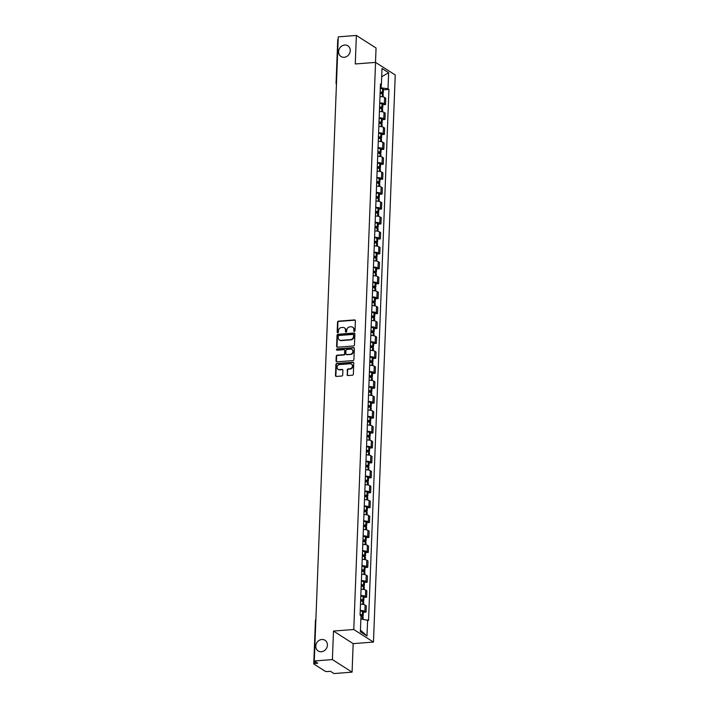 <?xml version="1.0" encoding="UTF-8"?>
<svg xmlns="http://www.w3.org/2000/svg" width="709" height="709" viewBox="0 0 709 709"><rect width="100%" height="100%" fill="white"/><g stroke="black" fill="none" stroke-linecap="round" stroke-linejoin="round"><path stroke-width="1.06" d="M354.358 331.475A0.682 0.603 -57.4 0 0 355.014 330.775L355.395 320.787A0.975 0.86 -57.4 0 0 354.535 319.919L338.468 321.159A0.975 0.86 -57.4 0 0 337.537 322.17L337.156 332.149A0.682 0.603 -57.4 0 0 337.75 332.76A0.682 0.603 -57.4 0 0 338.406 332.051L338.45 330.757A3.12 2.747 -57.4 0 1 341.428 327.531L342.766 327.434A3.12 2.747 -57.4 0 1 345.505 330.217L345.46 331.511A0.682 0.603 -57.4 0 0 346.054 332.122A0.682 0.603 -57.4 0 0 346.71 331.413L346.754 330.119A3.12 2.747 -57.4 0 1 349.732 326.893L351.07 326.787A3.12 2.747 -57.4 0 1 353.809 329.579L353.764 330.864A0.682 0.603 -57.4 0 0 354.358 331.475M321.824 639.5A6.346 5.601 -57.4 0 0 316.081 644.277A6.346 5.601 -57.4 0 0 318.173 650.968A6.346 5.601 -57.4 0 0 321.354 651.748A6.346 5.601 -57.4 0 0 327.097 646.962A6.346 5.601 -57.4 0 0 325.006 640.271A6.346 5.601 -57.4 0 0 321.824 639.5M344.663 45.039A6.346 5.601 -57.4 0 0 338.92 49.816A6.346 5.601 -57.4 0 0 341.011 56.507A6.346 5.601 -57.4 0 0 344.193 57.287A6.346 5.601 -57.4 0 0 349.927 52.501A6.346 5.601 -57.4 0 0 347.844 45.81A6.346 5.601 -57.4 0 0 344.663 45.039M347.047 374.68A0.975 0.86 -57.4 0 0 347.906 375.548L352.417 375.203A0.975 0.86 -57.4 0 0 353.348 374.192L353.773 363.105A0.975 0.86 -57.4 0 0 352.914 362.237L336.837 363.478A0.975 0.86 -57.4 0 0 335.915 364.488L335.49 375.566A0.975 0.86 -57.4 0 0 336.341 376.444L341.791 376.018A0.975 0.86 -57.4 0 0 342.722 375.008L342.899 370.266A0.975 0.86 -57.4 0 0 342.048 369.398L339.345 369.602A2.606 2.295 -57.4 0 1 339.54 364.577L350.113 363.761A2.606 2.295 -57.4 0 1 349.927 368.786L348.163 368.928A0.975 0.86 -57.4 0 0 347.233 369.93L347.445 374.928A0.975 0.86 -57.4 0 0 347.632 375.522M353.773 629.495L333.487 631.054L332.388 659.574L314.291 660.974L338.264 36.85L356.37 35.45L355.271 63.97L375.557 62.401L353.773 629.495L373.457 642.07L395.241 74.977L375.557 62.401M353.534 345.983A0.975 0.86 -57.4 0 0 354.465 344.982L354.89 333.895A0.975 0.86 -57.4 0 0 354.039 333.026L337.963 334.267A0.975 0.86 -57.4 0 0 337.032 335.268L336.607 346.355A0.975 0.86 -57.4 0 0 337.466 347.224L353.534 345.983M354.332 348.5L353.906 359.587A0.975 0.86 -57.4 0 1 352.976 360.597L336.908 361.829A0.975 0.86 -57.4 0 1 336.048 360.961L336.226 356.219A0.975 0.86 -57.4 0 1 337.156 355.209L343.679 354.704A0.975 0.86 -57.4 0 0 344.609 353.702L344.725 350.556A0.975 0.86 -57.4 0 0 343.874 349.679L337.085 350.211A0.682 0.603 -57.4 0 1 337.129 348.89L353.472 347.632A0.975 0.86 -57.4 0 1 354.332 348.5M332.388 659.574L352.081 672.15L333.974 673.55L330.491 671.326L327.664 671.538A1.985 0.514 -177.8 0 1 325.059 671.175L313.919 664.058A1.985 0.514 -177.8 0 1 313.759 663.846L315.425 620.49A1.985 0.514 2.2 0 1 315.851 620.189M375.504 62.41L376.054 48.026L356.37 35.45M352.081 672.15L353.171 643.639L373.457 642.07M314.291 660.974L317.774 663.199L314.947 663.42A1.985 0.514 -177.8 0 0 313.759 663.846M336.234 83.281A1.985 0.514 2.2 0 1 336.066 83.068L337.732 39.722A1.985 0.514 2.2 0 1 338.166 39.412M379.749 102.885A4.564 1.188 2.2 0 1 384.349 103.762L384.588 97.452A4.564 1.188 -177.8 0 0 379.997 96.575M384.588 97.452L385.793 98.214L385.545 104.533L382.833 104.737M384.349 103.762L385.545 104.533M382.257 119.67L384.978 119.458L385.217 113.148L384.021 112.376A4.564 1.188 -177.8 0 0 379.421 111.499M379.173 117.818A4.564 1.188 2.2 0 1 383.773 118.695L384.978 119.458M381.69 134.595L384.402 134.391L384.641 128.072L383.445 127.301A4.564 1.188 -177.8 0 0 378.845 126.432M378.606 132.743A4.564 1.188 2.2 0 1 383.197 133.62L384.402 134.391M381.114 149.528L383.826 149.315L384.074 143.005L382.869 142.234A4.564 1.188 -177.8 0 0 378.269 141.357M378.03 147.676A4.564 1.188 2.2 0 1 382.63 148.553L383.826 149.315M380.538 164.453L383.259 164.249L383.498 157.93L382.293 157.159A4.564 1.188 -177.8 0 0 377.702 156.281M377.454 162.6A4.564 1.188 2.2 0 1 382.054 163.478L383.259 164.249M379.962 179.386L382.683 179.173L382.922 172.854L381.726 172.092A4.564 1.188 -177.8 0 0 377.126 171.215M376.887 177.534A4.564 1.188 2.2 0 1 381.477 178.411L382.683 179.173M379.395 194.31L382.107 194.106L382.346 187.788L381.15 187.016A4.564 1.188 -177.8 0 0 376.55 186.139M376.311 192.458A4.564 1.188 2.2 0 1 380.91 193.335L382.107 194.106M378.819 209.244L381.531 209.031L381.779 202.712L380.573 201.95A4.564 1.188 -177.8 0 0 375.983 201.072M375.735 207.382A4.564 1.188 2.2 0 1 380.334 208.26L381.531 209.031M378.243 224.168L380.963 223.955L381.203 217.645L380.006 216.874A4.564 1.188 -177.8 0 0 375.407 215.997M375.158 222.316A4.564 1.188 2.2 0 1 379.758 223.193L380.963 223.955M377.675 239.101L380.387 238.889L380.627 232.57L379.43 231.808A4.564 1.188 -177.8 0 0 374.831 230.93M374.591 237.24A4.564 1.188 2.2 0 1 379.182 238.118L380.387 238.889M377.099 254.026L379.811 253.813L380.059 247.503L378.854 246.732A4.564 1.188 -177.8 0 0 374.255 245.855M374.015 252.174A4.564 1.188 2.2 0 1 378.615 253.051L379.811 253.813M376.523 268.95L379.244 268.746L379.483 262.427L378.278 261.665A4.564 1.188 -177.8 0 0 373.687 260.788M373.439 267.098A4.564 1.188 2.2 0 1 378.039 267.975L379.244 268.746M375.956 283.884L378.668 283.671L378.907 277.361L377.711 276.59A4.564 1.188 -177.8 0 0 373.111 275.712M372.872 282.031A4.564 1.188 2.2 0 1 377.463 282.909L378.668 283.671M375.38 298.808L378.092 298.604L378.34 292.285L377.135 291.523A4.564 1.188 -177.8 0 0 372.535 290.646M372.296 296.956A4.564 1.188 2.2 0 1 376.896 297.833L378.092 298.604M374.804 313.741L377.516 313.529L377.764 307.219L376.559 306.448A4.564 1.188 -177.8 0 0 371.968 305.57M371.72 311.889A4.564 1.188 2.2 0 1 376.319 312.766L377.516 313.529M374.228 328.666L376.949 328.462L377.188 322.143L375.992 321.372A4.564 1.188 -177.8 0 0 371.392 320.495M371.153 326.814A4.564 1.188 2.2 0 1 375.743 327.691L376.949 328.462M373.661 343.599L376.373 343.386L376.612 337.067L375.416 336.305A4.564 1.188 -177.8 0 0 370.816 335.428M370.577 341.747A4.564 1.188 2.2 0 1 375.176 342.624L376.373 343.386M373.085 358.524L375.797 358.32L376.045 352.001L374.839 351.23A4.564 1.188 -177.8 0 0 370.24 350.352M370.001 356.671A4.564 1.188 2.2 0 1 374.6 357.549L375.797 358.32M372.509 373.457L375.229 373.244L375.469 366.925L374.263 366.163A4.564 1.188 -177.8 0 0 369.673 365.286M369.424 371.596A4.564 1.188 2.2 0 1 374.024 372.473L375.229 373.244M371.941 388.381L374.653 388.169L374.893 381.859L373.696 381.087A4.564 1.188 -177.8 0 0 369.097 380.21M368.857 386.529A4.564 1.188 2.2 0 1 373.448 387.406L374.653 388.169M371.365 403.315L374.077 403.102L374.325 396.783L373.12 396.021A4.564 1.188 -177.8 0 0 368.52 395.143M368.281 401.454A4.564 1.188 2.2 0 1 372.881 402.331L374.077 403.102M370.789 418.239L373.501 418.026L373.749 411.716L372.544 410.945A4.564 1.188 -177.8 0 0 367.953 410.068M367.705 416.387A4.564 1.188 2.2 0 1 372.305 417.264L373.501 418.026M370.213 433.164L372.934 432.96L373.173 426.641L371.977 425.879A4.564 1.188 -177.8 0 0 367.377 425.001M367.138 431.311A4.564 1.188 2.2 0 1 371.729 432.189L372.934 432.96M369.646 448.097L372.358 447.884L372.597 441.574L371.401 440.803A4.564 1.188 -177.8 0 0 366.801 439.926M366.562 446.245A4.564 1.188 2.2 0 1 371.161 447.122L372.358 447.884M369.07 463.021L371.782 462.817L372.03 456.499L370.825 455.736A4.564 1.188 -177.8 0 0 366.234 454.859M365.986 461.169A4.564 1.188 2.2 0 1 370.585 462.046L371.782 462.817M368.494 477.955L371.215 477.742L371.454 471.432L370.258 470.661A4.564 1.188 -177.8 0 0 365.658 469.783M365.41 476.102A4.564 1.188 2.2 0 1 370.009 476.98L371.215 477.742M367.927 492.879L370.639 492.675L370.878 486.356L369.681 485.585A4.564 1.188 -177.8 0 0 365.082 484.708M364.843 491.027A4.564 1.188 2.2 0 1 369.433 491.904L370.639 492.675M367.351 507.812L370.063 507.6L370.311 501.281L369.105 500.519A4.564 1.188 -177.8 0 0 364.506 499.641M364.266 505.96A4.564 1.188 2.2 0 1 368.866 506.838L370.063 507.6M366.775 522.737L369.486 522.533L369.735 516.214L368.529 515.443A4.564 1.188 -177.8 0 0 363.939 514.566M363.69 520.885A4.564 1.188 2.2 0 1 368.29 521.762L369.486 522.533M366.198 537.67L368.919 537.457L369.159 531.138L367.962 530.376A4.564 1.188 -177.8 0 0 363.363 529.499M363.123 535.809A4.564 1.188 2.2 0 1 367.714 536.686L368.919 537.457M365.631 552.595L368.343 552.382L368.583 546.072L367.386 545.301A4.564 1.188 -177.8 0 0 362.786 544.423M362.547 550.742A4.564 1.188 2.2 0 1 367.147 551.62L368.343 552.382M365.055 567.528L367.767 567.315L368.015 560.996L366.81 560.234A4.564 1.188 -177.8 0 0 362.219 559.357M361.971 565.667A4.564 1.188 2.2 0 1 366.571 566.544L367.767 567.315M364.479 582.452L367.2 582.24L367.439 575.93L366.243 575.159A4.564 1.188 -177.8 0 0 361.643 574.281M361.395 580.6A4.564 1.188 2.2 0 1 365.995 581.477L367.2 582.24M363.912 597.377L366.624 597.173L366.863 590.854L365.667 590.092A4.564 1.188 -177.8 0 0 361.067 589.214M360.828 595.525A4.564 1.188 2.2 0 1 365.419 596.402L366.624 597.173M363.336 612.31L366.048 612.097L366.296 605.787L365.091 605.016A4.564 1.188 -177.8 0 0 360.491 604.139M360.252 610.458A4.564 1.188 2.2 0 1 364.851 611.335L366.048 612.097M380.325 87.889L381.105 87.836L381.229 84.672M380.432 85.177L381.407 84.566L382.018 68.489L388.638 72.717L388.018 88.793L381.105 87.836M360.872 618.966L368.538 620.499L388.94 89.387L388.018 88.793M367.617 619.905L366.996 635.982L360.385 631.754L360.996 615.678L360.075 615.084L380.476 83.981L381.407 84.566M333.487 631.054L353.171 643.639M383.409 89.813L388.94 89.387M388.638 72.717L381.708 76.732M360.447 630.097L366.996 635.982M354.243 331.475A0.682 0.603 -57.4 0 1 354.154 331.121L354.208 329.827A3.12 2.747 -57.4 0 0 352.825 327.31M344.521 327.948A3.12 2.747 -57.4 0 1 345.903 330.465L345.85 331.759A0.682 0.603 -57.4 0 0 345.939 332.113M355.209 320.193A0.975 0.86 -57.4 0 0 354.934 320.176L338.858 321.416A0.975 0.86 -57.4 0 0 337.927 322.418L337.546 332.397A0.682 0.603 -57.4 0 0 337.635 332.76M354.704 333.301A0.975 0.86 -57.4 0 0 354.429 333.274L338.353 334.515A0.975 0.86 -57.4 0 0 337.431 335.525L337.005 346.612A0.975 0.86 -57.4 0 0 337.192 347.206M353.605 335.02A0.682 0.603 -57.4 0 0 353.002 334.418L338.893 335.508A0.682 0.603 -57.4 0 0 338.246 336.208L338.193 337.573A3.12 2.747 -57.4 0 0 340.932 340.355L350.574 339.611A3.12 2.747 -57.4 0 0 353.552 336.385L353.605 335.02L353.995 335.277A0.682 0.603 -57.4 0 0 353.516 334.666M339.576 340.09A3.12 2.747 -57.4 0 0 341.33 340.612L340.932 340.355M353.995 335.277L353.942 336.642A3.12 2.747 -57.4 0 1 350.973 339.868L341.33 340.612M344.539 349.962A0.975 0.86 -57.4 0 1 345.123 350.804L344.999 353.951A0.975 0.86 -57.4 0 1 344.069 354.961L337.555 355.466A0.975 0.86 -57.4 0 0 336.624 356.467L336.438 361.218A0.975 0.86 -57.4 0 0 336.633 361.812M354.137 347.906A0.975 0.86 -57.4 0 0 353.871 347.88L337.528 349.147A0.682 0.603 -57.4 0 0 336.97 350.202M350.441 354.19A2.606 2.295 -57.4 0 0 350.636 349.165L346.905 349.448A0.975 0.86 -57.4 0 0 345.974 350.459L345.859 353.605A0.975 0.86 -57.4 0 0 346.71 354.473L350.831 354.438A2.606 2.295 -57.4 0 0 352.125 349.617M346.444 354.447A0.975 0.86 -57.4 0 0 347.109 354.722L346.71 354.473M350.831 354.438L347.109 354.722M351.611 364.222A2.606 2.295 -57.4 0 1 350.317 369.043L348.553 369.176A0.975 0.86 -57.4 0 0 347.623 370.187L347.445 374.928M338.237 369.398A2.606 2.295 -57.4 0 0 339.735 369.859L339.345 369.602M342.713 369.673A0.975 0.86 -57.4 0 0 342.438 369.646L339.735 369.859M353.578 362.512A0.975 0.86 -57.4 0 0 353.304 362.485L337.236 363.726A0.975 0.86 -57.4 0 0 336.305 364.736L335.88 375.823A0.975 0.86 -57.4 0 0 336.075 376.417M380.157 92.285A6.248 1.631 2.2 0 1 381.548 92.613L380.121 93.234M380.113 93.446A7.542 1.967 2.2 0 1 382.399 93.934L382.497 93.969A2.508 0.656 2.2 0 1 383.232 94.457L383.135 96.911M380.733 93.553L381.779 93.464A2.508 0.656 -177.8 0 0 383.285 92.932A2.508 0.656 -177.8 0 0 382.559 92.436L382.461 92.409A7.542 1.967 -177.8 0 0 380.175 91.913M380.308 88.421A7.542 1.967 2.2 0 1 382.594 88.909L382.692 88.944A2.508 0.656 2.2 0 1 383.418 89.44L383.285 92.932M379.581 107.219A6.248 1.631 2.2 0 1 380.972 107.538L379.545 108.158M379.537 108.371A7.542 1.967 2.2 0 1 381.823 108.867L381.929 108.894A2.508 0.656 2.2 0 1 382.656 109.39L382.559 111.845M380.166 108.477L381.203 108.397A2.508 0.656 -177.8 0 0 382.718 107.857A2.508 0.656 -177.8 0 0 381.983 107.36L381.885 107.334A7.542 1.967 -177.8 0 0 379.599 106.846M379.732 103.346A7.542 1.967 2.2 0 1 382.018 103.842L382.116 103.868A2.508 0.656 2.2 0 1 382.851 104.365L382.718 107.857M379.014 122.143A6.248 1.631 2.2 0 1 380.396 122.471L378.978 123.082M378.969 123.304A7.542 1.967 2.2 0 1 381.256 123.791L381.353 123.827A2.508 0.656 2.2 0 1 382.08 124.314L381.991 126.769M379.59 123.401L380.636 123.322A2.508 0.656 -177.8 0 0 382.142 122.79A2.508 0.656 -177.8 0 0 381.407 122.294L381.309 122.267A7.542 1.967 -177.8 0 0 379.023 121.771M379.155 118.279A7.542 1.967 2.2 0 1 381.442 118.766L381.548 118.802A2.508 0.656 2.2 0 1 382.275 119.289L382.142 122.79M378.438 137.076A6.248 1.631 2.2 0 1 379.82 137.395L378.402 138.016M378.393 138.228A7.542 1.967 2.2 0 1 380.68 138.725L380.777 138.751A2.508 0.656 2.2 0 1 381.504 139.248L381.415 141.703M379.014 138.335L380.059 138.255A2.508 0.656 -177.8 0 0 381.566 137.714A2.508 0.656 -177.8 0 0 380.839 137.218L380.733 137.192A7.542 1.967 -177.8 0 0 378.455 136.695M378.588 133.203A7.542 1.967 2.2 0 1 380.875 133.7L380.972 133.726A2.508 0.656 2.2 0 1 381.699 134.223L381.566 137.714M377.862 152.001A6.248 1.631 2.2 0 1 379.253 152.329L377.826 152.94M377.817 153.162A7.542 1.967 2.2 0 1 380.104 153.649L380.201 153.685A2.508 0.656 2.2 0 1 380.937 154.172L380.839 156.627M378.446 153.259L379.483 153.179A2.508 0.656 -177.8 0 0 380.99 152.648A2.508 0.656 -177.8 0 0 380.263 152.151L380.166 152.116A7.542 1.967 -177.8 0 0 377.879 151.629M378.012 148.137A7.542 1.967 2.2 0 1 380.299 148.624L380.396 148.66A2.508 0.656 2.2 0 1 381.132 149.147L380.99 152.648M377.294 166.925A6.248 1.631 2.2 0 1 378.677 167.253L377.25 167.873M377.25 168.086A7.542 1.967 2.2 0 1 379.528 168.582L379.634 168.609A2.508 0.656 2.2 0 1 380.361 169.105L380.263 171.56M377.87 168.193L378.907 168.113A2.508 0.656 -177.8 0 0 380.423 167.572A2.508 0.656 -177.8 0 0 379.687 167.076L379.59 167.049A7.542 1.967 -177.8 0 0 377.303 166.553M377.436 163.061A7.542 1.967 2.2 0 1 379.723 163.557L379.829 163.584A2.508 0.656 2.2 0 1 380.556 164.08L380.423 167.572M376.718 181.858A6.248 1.631 2.2 0 1 378.101 182.178L376.683 182.798M376.674 183.019A7.542 1.967 2.2 0 1 378.961 183.507L379.058 183.534A2.508 0.656 2.2 0 1 379.785 184.03L379.696 186.485M377.294 183.117L378.34 183.037A2.508 0.656 -177.8 0 0 379.847 182.497A2.508 0.656 -177.8 0 0 379.12 182.009L379.014 181.974A7.542 1.967 -177.8 0 0 376.727 181.486M376.869 177.994A7.542 1.967 2.2 0 1 379.147 178.482L379.253 178.517A2.508 0.656 2.2 0 1 379.98 179.005L379.847 182.497M376.142 196.783A6.248 1.631 2.2 0 1 377.534 197.111L376.107 197.731M376.098 197.944A7.542 1.967 2.2 0 1 378.384 198.44L378.482 198.467A2.508 0.656 2.2 0 1 379.218 198.963L379.12 201.418M376.727 198.05L377.764 197.971A2.508 0.656 -177.8 0 0 379.271 197.43A2.508 0.656 -177.8 0 0 378.544 196.934L378.446 196.907A7.542 1.967 -177.8 0 0 376.16 196.411M376.293 192.919A7.542 1.967 2.2 0 1 378.579 193.415L378.677 193.442A2.508 0.656 2.2 0 1 379.404 193.938L379.271 197.43M375.566 211.716A6.248 1.631 2.2 0 1 376.958 212.035L375.531 212.656M375.522 212.877A7.542 1.967 2.2 0 1 377.808 213.365L377.915 213.391A2.508 0.656 2.2 0 1 378.641 213.888L378.544 216.342M376.151 212.975L377.188 212.895A2.508 0.656 -177.8 0 0 378.703 212.354A2.508 0.656 -177.8 0 0 377.968 211.867L377.87 211.831A7.542 1.967 -177.8 0 0 375.584 211.344M375.717 207.852A7.542 1.967 2.2 0 1 378.003 208.34L378.101 208.375A2.508 0.656 2.2 0 1 378.836 208.863L378.703 212.354M374.999 226.641A6.248 1.631 2.2 0 1 376.382 226.969L374.964 227.589M374.955 227.802A7.542 1.967 2.2 0 1 377.241 228.289L377.339 228.325A2.508 0.656 2.2 0 1 378.065 228.821L377.977 231.276M375.575 227.908L376.621 227.828A2.508 0.656 -177.8 0 0 378.127 227.288A2.508 0.656 -177.8 0 0 377.401 226.791L377.294 226.765A7.542 1.967 -177.8 0 0 375.008 226.268M375.141 222.777A7.542 1.967 2.2 0 1 377.427 223.273L377.534 223.3A2.508 0.656 2.2 0 1 378.26 223.796L378.127 227.288M374.423 241.574A6.248 1.631 2.2 0 1 375.805 241.893L374.387 242.513M374.379 242.726A7.542 1.967 2.2 0 1 376.665 243.222L376.763 243.249A2.508 0.656 2.2 0 1 377.489 243.745L377.401 246.2M374.999 242.832L376.045 242.753A2.508 0.656 -177.8 0 0 377.551 242.212A2.508 0.656 -177.8 0 0 376.825 241.725L376.718 241.689A7.542 1.967 -177.8 0 0 374.441 241.202M374.574 237.71A7.542 1.967 2.2 0 1 376.86 238.197L376.958 238.224A2.508 0.656 2.2 0 1 377.684 238.72L377.551 242.212M373.847 256.498A6.248 1.631 2.2 0 1 375.238 256.826L373.811 257.447M373.803 257.659A7.542 1.967 2.2 0 1 376.089 258.147L376.187 258.182A2.508 0.656 2.2 0 1 376.922 258.67L376.825 261.125M374.432 257.766L375.469 257.686A2.508 0.656 -177.8 0 0 376.975 257.145A2.508 0.656 -177.8 0 0 376.249 256.649L376.151 256.623A7.542 1.967 -177.8 0 0 373.865 256.126M373.998 252.634A7.542 1.967 2.2 0 1 376.284 253.122L376.382 253.157A2.508 0.656 2.2 0 1 377.117 253.654L376.975 257.145M373.28 271.432A6.248 1.631 2.2 0 1 374.662 271.751L373.244 272.371M373.235 272.584A7.542 1.967 2.2 0 1 375.513 273.08L375.619 273.107A2.508 0.656 2.2 0 1 376.346 273.603L376.249 276.058M373.856 272.69L374.893 272.611A2.508 0.656 -177.8 0 0 376.408 272.07A2.508 0.656 -177.8 0 0 375.673 271.574L375.575 271.547A7.542 1.967 -177.8 0 0 373.288 271.06M373.421 267.559A7.542 1.967 2.2 0 1 375.708 268.055L375.814 268.082A2.508 0.656 2.2 0 1 376.541 268.578L376.408 272.07M372.704 286.356A6.248 1.631 2.2 0 1 374.086 286.684L372.668 287.305M372.659 287.517A7.542 1.967 2.2 0 1 374.946 288.005L375.043 288.04A2.508 0.656 2.2 0 1 375.77 288.528L375.681 290.982M373.28 287.615L374.325 287.535A2.508 0.656 -177.8 0 0 375.832 287.003A2.508 0.656 -177.8 0 0 375.105 286.507L374.999 286.48A7.542 1.967 -177.8 0 0 372.721 285.984M372.854 282.492A7.542 1.967 2.2 0 1 375.132 282.98L375.238 283.015A2.508 0.656 2.2 0 1 375.965 283.503L375.832 287.003M372.128 301.29A6.248 1.631 2.2 0 1 373.519 301.609L372.092 302.229M372.083 302.442A7.542 1.967 2.2 0 1 374.37 302.938L374.467 302.965A2.508 0.656 2.2 0 1 375.203 303.461L375.105 305.916M372.712 302.548L373.749 302.468A2.508 0.656 -177.8 0 0 375.256 301.928A2.508 0.656 -177.8 0 0 374.529 301.431L374.432 301.405A7.542 1.967 -177.8 0 0 372.145 300.908M372.278 297.417A7.542 1.967 2.2 0 1 374.565 297.913L374.662 297.94A2.508 0.656 2.2 0 1 375.389 298.436L375.256 301.928M371.551 316.214A6.248 1.631 2.2 0 1 372.943 316.542L371.516 317.153M371.507 317.375A7.542 1.967 2.2 0 1 373.794 317.862L373.9 317.898A2.508 0.656 2.2 0 1 374.627 318.385L374.529 320.84M372.136 317.472L373.173 317.393A2.508 0.656 -177.8 0 0 374.689 316.861A2.508 0.656 -177.8 0 0 373.953 316.365L373.856 316.329A7.542 1.967 -177.8 0 0 371.569 315.842M371.702 312.35A7.542 1.967 2.2 0 1 373.989 312.837L374.086 312.873A2.508 0.656 2.2 0 1 374.822 313.36L374.689 316.861M370.984 331.138A6.248 1.631 2.2 0 1 372.367 331.466L370.949 332.087M370.94 332.299A7.542 1.967 2.2 0 1 373.226 332.796L373.324 332.822A2.508 0.656 2.2 0 1 374.051 333.319L373.962 335.774M371.56 332.406L372.606 332.326A2.508 0.656 -177.8 0 0 374.113 331.785A2.508 0.656 -177.8 0 0 373.386 331.289L373.28 331.263A7.542 1.967 -177.8 0 0 370.993 330.766M371.135 327.274A7.542 1.967 2.2 0 1 373.413 327.771L373.519 327.797A2.508 0.656 2.2 0 1 374.246 328.294L374.113 331.785M370.408 346.072A6.248 1.631 2.2 0 1 371.791 346.391L370.373 347.011M370.364 347.233A7.542 1.967 2.2 0 1 372.65 347.72L372.748 347.747A2.508 0.656 2.2 0 1 373.483 348.243L373.386 350.698M370.984 347.33L372.03 347.25A2.508 0.656 -177.8 0 0 373.537 346.71A2.508 0.656 -177.8 0 0 372.81 346.222L372.712 346.187A7.542 1.967 -177.8 0 0 370.426 345.7M370.559 342.208A7.542 1.967 2.2 0 1 372.845 342.695L372.943 342.731A2.508 0.656 2.2 0 1 373.67 343.218L373.537 346.71M369.832 360.996A6.248 1.631 2.2 0 1 371.224 361.324L369.797 361.944M369.788 362.157A7.542 1.967 2.2 0 1 372.074 362.654L372.172 362.68A2.508 0.656 2.2 0 1 372.907 363.176L372.81 365.631M370.417 362.264L371.454 362.184A2.508 0.656 -177.8 0 0 372.961 361.643A2.508 0.656 -177.8 0 0 372.234 361.147L372.136 361.12A7.542 1.967 -177.8 0 0 369.85 360.624M369.983 357.132A7.542 1.967 2.2 0 1 372.269 357.628L372.367 357.655A2.508 0.656 2.2 0 1 373.102 358.151L372.961 361.643M369.265 375.93A6.248 1.631 2.2 0 1 370.647 376.249L369.229 376.869M369.221 377.091A7.542 1.967 2.2 0 1 371.498 377.578L371.605 377.605A2.508 0.656 2.2 0 1 372.331 378.101L372.234 380.556M369.841 377.188L370.887 377.108A2.508 0.656 -177.8 0 0 372.393 376.568A2.508 0.656 -177.8 0 0 371.658 376.08L371.56 376.045A7.542 1.967 -177.8 0 0 369.274 375.557M369.407 372.065A7.542 1.967 2.2 0 1 371.693 372.553L371.8 372.588A2.508 0.656 2.2 0 1 372.526 373.076L372.393 376.568M368.689 390.854A6.248 1.631 2.2 0 1 370.071 391.182L368.653 391.802M368.645 392.015A7.542 1.967 2.2 0 1 370.931 392.502L371.029 392.538A2.508 0.656 2.2 0 1 371.755 393.034L371.667 395.489M369.265 392.121L370.311 392.042A2.508 0.656 -177.8 0 0 371.817 391.501A2.508 0.656 -177.8 0 0 371.091 391.005L370.984 390.978A7.542 1.967 -177.8 0 0 368.707 390.482M368.84 386.99A7.542 1.967 2.2 0 1 371.126 387.486L371.224 387.513A2.508 0.656 2.2 0 1 371.95 388.009L371.817 391.501M368.113 405.787A6.248 1.631 2.2 0 1 369.504 406.106L368.077 406.727M368.068 406.939A7.542 1.967 2.2 0 1 370.355 407.436L370.452 407.462A2.508 0.656 2.2 0 1 371.188 407.959L371.091 410.414M368.698 407.046L369.735 406.966A2.508 0.656 -177.8 0 0 371.241 406.425A2.508 0.656 -177.8 0 0 370.515 405.938L370.417 405.902A7.542 1.967 -177.8 0 0 368.131 405.415M368.263 401.923A7.542 1.967 2.2 0 1 370.55 402.411L370.647 402.437A2.508 0.656 2.2 0 1 371.374 402.934L371.241 406.425M367.537 420.712A6.248 1.631 2.2 0 1 368.928 421.04L367.501 421.66M367.492 421.873A7.542 1.967 2.2 0 1 369.779 422.36L369.885 422.396A2.508 0.656 2.2 0 1 370.612 422.883L370.515 425.338M368.122 421.979L369.159 421.899A2.508 0.656 -177.8 0 0 370.674 421.359A2.508 0.656 -177.8 0 0 369.938 420.862L369.841 420.836A7.542 1.967 -177.8 0 0 367.554 420.34M367.687 416.848A7.542 1.967 2.2 0 1 369.974 417.344L370.071 417.371A2.508 0.656 2.2 0 1 370.807 417.867L370.674 421.359M366.97 435.645A6.248 1.631 2.2 0 1 368.352 435.964L366.934 436.584M366.925 436.797A7.542 1.967 2.2 0 1 369.212 437.293L369.309 437.32A2.508 0.656 2.2 0 1 370.036 437.816L369.947 440.271M367.546 436.904L368.591 436.824A2.508 0.656 -177.8 0 0 370.098 436.283A2.508 0.656 -177.8 0 0 369.371 435.787L369.265 435.76A7.542 1.967 -177.8 0 0 366.978 435.273M367.12 431.772A7.542 1.967 2.2 0 1 369.398 432.268L369.504 432.295A2.508 0.656 2.2 0 1 370.231 432.791L370.098 436.283M366.393 450.569A6.248 1.631 2.2 0 1 367.785 450.897L366.358 451.518M366.349 451.73A7.542 1.967 2.2 0 1 368.636 452.218L368.733 452.253A2.508 0.656 2.2 0 1 369.469 452.741L369.371 455.196M366.97 451.837L368.015 451.748A2.508 0.656 -177.8 0 0 369.522 451.216A2.508 0.656 -177.8 0 0 368.795 450.72L368.698 450.694A7.542 1.967 -177.8 0 0 366.411 450.197M366.544 446.705A7.542 1.967 2.2 0 1 368.831 447.193L368.928 447.228A2.508 0.656 2.2 0 1 369.655 447.725L369.522 451.216M365.817 465.503A6.248 1.631 2.2 0 1 367.209 465.822L365.782 466.442M365.773 466.655A7.542 1.967 2.2 0 1 368.06 467.151L368.166 467.178A2.508 0.656 2.2 0 1 368.893 467.674L368.795 470.129M366.402 466.761L367.439 466.682A2.508 0.656 -177.8 0 0 368.946 466.141A2.508 0.656 -177.8 0 0 368.219 465.645L368.122 465.618A7.542 1.967 -177.8 0 0 365.835 465.131M365.968 461.63A7.542 1.967 2.2 0 1 368.255 462.126L368.352 462.153A2.508 0.656 2.2 0 1 369.088 462.649L368.946 466.141M365.25 480.427A6.248 1.631 2.2 0 1 366.633 480.755L365.215 481.367M365.206 481.588A7.542 1.967 2.2 0 1 367.484 482.076L367.59 482.111A2.508 0.656 2.2 0 1 368.317 482.599L368.219 485.053M365.826 481.686L366.872 481.606A2.508 0.656 -177.8 0 0 368.379 481.074A2.508 0.656 -177.8 0 0 367.643 480.578L367.546 480.542A7.542 1.967 -177.8 0 0 365.259 480.055M365.392 476.563A7.542 1.967 2.2 0 1 367.679 477.051L367.785 477.086A2.508 0.656 2.2 0 1 368.512 477.574L368.379 481.074M364.674 495.361A6.248 1.631 2.2 0 1 366.057 495.68L364.639 496.3M364.63 496.513A7.542 1.967 2.2 0 1 366.916 497.009L367.014 497.036A2.508 0.656 2.2 0 1 367.741 497.532L367.652 499.987M365.25 496.619L366.296 496.539A2.508 0.656 -177.8 0 0 367.803 495.999A2.508 0.656 -177.8 0 0 367.076 495.502L366.97 495.476A7.542 1.967 -177.8 0 0 364.692 494.979M364.825 491.488A7.542 1.967 2.2 0 1 367.111 491.984L367.209 492.011A2.508 0.656 2.2 0 1 367.936 492.507L367.803 495.999M364.098 510.285A6.248 1.631 2.2 0 1 365.489 510.604L364.063 511.224M364.054 511.446A7.542 1.967 2.2 0 1 366.34 511.933L366.438 511.969A2.508 0.656 2.2 0 1 367.173 512.456L367.076 514.911M364.683 511.544L365.72 511.464A2.508 0.656 -177.8 0 0 367.227 510.923A2.508 0.656 -177.8 0 0 366.5 510.436L366.402 510.4A7.542 1.967 -177.8 0 0 364.116 509.913M364.249 506.421A7.542 1.967 2.2 0 1 366.535 506.908L366.633 506.944A2.508 0.656 2.2 0 1 367.359 507.431L367.227 510.923M363.531 525.209A6.248 1.631 2.2 0 1 364.913 525.537L363.487 526.158M363.487 526.37A7.542 1.967 2.2 0 1 365.764 526.867L365.871 526.893A2.508 0.656 2.2 0 1 366.597 527.39L366.5 529.845M364.107 526.477L365.144 526.397A2.508 0.656 -177.8 0 0 366.659 525.856A2.508 0.656 -177.8 0 0 365.924 525.36L365.826 525.334A7.542 1.967 -177.8 0 0 363.54 524.837M363.673 521.345A7.542 1.967 2.2 0 1 365.959 521.842L366.057 521.868A2.508 0.656 2.2 0 1 366.792 522.365L366.659 525.856M362.955 540.143A6.248 1.631 2.2 0 1 364.337 540.462L362.919 541.082M362.911 541.304A7.542 1.967 2.2 0 1 365.197 541.791L365.295 541.818A2.508 0.656 2.2 0 1 366.021 542.314L365.933 544.769M363.531 541.401L364.577 541.321A2.508 0.656 -177.8 0 0 366.083 540.781A2.508 0.656 -177.8 0 0 365.357 540.293L365.25 540.258A7.542 1.967 -177.8 0 0 362.964 539.771M363.105 536.279A7.542 1.967 2.2 0 1 365.383 536.766L365.489 536.802A2.508 0.656 2.2 0 1 366.216 537.289L366.083 540.781M362.379 555.067A6.248 1.631 2.2 0 1 363.77 555.395L362.343 556.016M362.334 556.228A7.542 1.967 2.2 0 1 364.621 556.725L364.718 556.751A2.508 0.656 2.2 0 1 365.454 557.247L365.357 559.702M362.955 556.335L364.001 556.255A2.508 0.656 -177.8 0 0 365.507 555.714A2.508 0.656 -177.8 0 0 364.781 555.218L364.683 555.191A7.542 1.967 -177.8 0 0 362.396 554.695M362.529 551.203A7.542 1.967 2.2 0 1 364.816 551.699L364.913 551.726A2.508 0.656 2.2 0 1 365.64 552.222L365.507 555.714M361.803 570.001A6.248 1.631 2.2 0 1 363.194 570.32L361.767 570.94M361.758 571.153A7.542 1.967 2.2 0 1 364.045 571.649L364.151 571.676A2.508 0.656 2.2 0 1 364.878 572.172L364.781 574.627M362.388 571.259L363.425 571.179A2.508 0.656 -177.8 0 0 364.931 570.639A2.508 0.656 -177.8 0 0 364.204 570.151L364.107 570.116A7.542 1.967 -177.8 0 0 361.82 569.628M361.953 566.136A7.542 1.967 2.2 0 1 364.24 566.624L364.337 566.651A2.508 0.656 2.2 0 1 365.073 567.147L364.931 570.639M361.236 584.925A6.248 1.631 2.2 0 1 362.618 585.253L361.2 585.873M361.191 586.086A7.542 1.967 2.2 0 1 363.478 586.573L363.575 586.609A2.508 0.656 2.2 0 1 364.302 587.096L364.213 589.551M361.812 586.192L362.857 586.113A2.508 0.656 -177.8 0 0 364.364 585.572A2.508 0.656 -177.8 0 0 363.628 585.076L363.531 585.049A7.542 1.967 -177.8 0 0 361.244 584.553M361.377 581.061A7.542 1.967 2.2 0 1 363.664 581.557L363.77 581.584A2.508 0.656 2.2 0 1 364.497 582.08L364.364 585.572M360.659 599.858A6.248 1.631 2.2 0 1 362.042 600.177L360.624 600.798M360.615 601.01A7.542 1.967 2.2 0 1 362.902 601.507L362.999 601.533A2.508 0.656 2.2 0 1 363.726 602.03L363.637 604.485M361.236 601.117L362.281 601.037A2.508 0.656 -177.8 0 0 363.788 600.496A2.508 0.656 -177.8 0 0 363.061 600L362.955 599.974A7.542 1.967 -177.8 0 0 360.677 599.486M360.81 595.985A7.542 1.967 2.2 0 1 363.097 596.482L363.194 596.508A2.508 0.656 2.2 0 1 363.921 597.005L363.788 600.496M360.083 614.783A6.248 1.631 2.2 0 1 361.475 615.111L361.927 615.377L360.961 615.66M360.978 616.103A7.542 1.967 2.2 0 1 362.326 616.431L362.423 616.467A2.508 0.656 2.2 0 1 363.159 616.954L363.07 619.267M360.987 616.024L361.705 615.961A2.508 0.656 -177.8 0 0 363.212 615.43A2.508 0.656 -177.8 0 0 362.485 614.933L362.388 614.907A7.542 1.967 -177.8 0 0 360.101 614.411M360.234 610.919A7.542 1.967 2.2 0 1 362.521 611.406L362.618 611.442A2.508 0.656 2.2 0 1 363.354 611.938L363.212 615.43M365.419 596.402L365.667 590.092M365.995 581.477L366.243 575.159M366.571 566.544L366.81 560.234M367.147 551.62L367.386 545.301M367.714 536.686L367.962 530.376M368.29 521.762L368.529 515.443M368.866 506.838L369.105 500.519M369.433 491.904L369.681 485.585M370.009 476.98L370.258 470.661M370.585 462.046L370.825 455.736M371.161 447.122L371.401 440.803M371.729 432.189L371.977 425.879M372.305 417.264L372.544 410.945M372.881 402.331L373.12 396.021M373.448 387.406L373.696 381.087M374.024 372.473L374.263 366.163M374.6 357.549L374.839 351.23M375.176 342.624L375.416 336.305M375.743 327.691L375.992 321.372M376.319 312.766L376.559 306.448M376.896 297.833L377.135 291.523M377.463 282.909L377.711 276.59M378.039 267.975L378.278 261.665M378.615 253.051L378.854 246.732M379.182 238.118L379.43 231.808M379.758 223.193L380.006 216.874M380.334 208.26L380.573 201.95M380.91 193.335L381.15 187.016M381.477 178.411L381.726 172.092M382.054 163.478L382.293 157.159M382.63 148.553L382.869 142.234M383.197 133.62L383.445 127.301M383.773 118.695L384.021 112.376M364.851 611.335L365.091 605.016M315.026 661.444L314.947 663.42M336.438 84.3A1.985 1.985 0 0 1 336.066 83.068A1.985 0.514 2.2 0 1 336.5 82.767M382.39 96.77L382.497 93.969M382.559 92.436L382.692 88.944M382.461 92.409L382.594 88.909M381.265 93.145L381.291 92.542M382.293 96.752L382.399 93.934M381.814 111.703L381.929 108.894M381.983 107.36L382.116 103.868M381.885 107.334L382.018 103.842M380.698 108.069L380.715 107.467M381.717 111.685L381.823 108.867M381.247 126.627L381.353 123.827M381.407 122.294L381.548 118.802M381.309 122.267L381.442 118.766M380.121 123.003L380.139 122.391M381.141 126.61L381.256 123.791M380.671 141.561L380.777 138.751M380.839 137.218L380.972 133.726M380.733 137.192L380.875 133.7M379.545 137.927L379.572 137.324M380.573 141.543L380.68 138.725M380.095 156.485L380.201 153.685M380.263 152.151L380.396 148.66M380.166 152.116L380.299 148.624M378.969 152.852L378.996 152.249M379.997 156.467L380.104 153.649M379.528 171.41L379.634 168.609M379.687 167.076L379.829 163.584M379.59 167.049L379.723 163.557M378.402 167.785L378.42 167.182M379.421 171.401L379.528 168.582M378.952 186.343L379.058 183.534M379.12 182.009L379.253 178.517M379.014 181.974L379.147 178.482M377.826 182.709L377.853 182.107M378.845 186.325L378.961 183.507M378.376 201.267L378.482 198.467M378.544 196.934L378.677 193.442M378.446 196.907L378.579 193.415M377.25 197.643L377.277 197.04M378.278 201.259L378.384 198.44M377.8 216.201L377.915 213.391M377.968 211.867L378.101 208.375M377.87 211.831L378.003 208.34M376.683 212.567L376.701 211.964M377.702 216.183L377.808 213.365M377.232 231.125L377.339 228.325M377.401 226.791L377.534 223.3M377.294 226.765L377.427 223.273M376.107 227.5L376.124 226.898M377.126 231.107L377.241 228.289M376.656 246.058L376.763 243.249M376.825 241.725L376.958 238.224M376.718 241.689L376.86 238.197M375.531 242.425L375.557 241.822M376.559 246.041L376.665 243.222M376.08 260.983L376.187 258.182M376.249 256.649L376.382 253.157M376.151 256.623L376.284 253.122M374.955 257.358L374.981 256.755M375.983 260.965L376.089 258.147M375.513 275.916L375.619 273.107M375.673 271.574L375.814 268.082M375.575 271.547L375.708 268.055M374.387 272.283L374.405 271.68M375.407 275.898L375.513 273.08M374.937 290.841L375.043 288.04M375.105 286.507L375.238 283.015M374.999 286.48L375.132 282.98M373.811 287.216L373.838 286.604M374.831 290.823L374.946 288.005M374.361 305.774L374.467 302.965M374.529 301.431L374.662 297.94M374.432 301.405L374.565 297.913M373.235 302.14L373.262 301.538M374.263 305.756L374.37 302.938M373.785 320.698L373.9 317.898M373.953 316.365L374.086 312.873M373.856 316.329L373.989 312.837M372.668 317.065L372.686 316.462M373.687 320.681L373.794 317.862M373.218 335.623L373.324 332.822M373.386 331.289L373.519 327.797M373.28 331.263L373.413 327.771M372.092 331.998L372.11 331.395M373.111 335.614L373.226 332.796M372.642 350.556L372.748 347.747M372.81 346.222L372.943 342.731M372.712 346.187L372.845 342.695M371.516 346.923L371.543 346.32M372.544 350.538L372.65 347.72M372.065 365.481L372.172 362.68M372.234 361.147L372.367 357.655M372.136 361.12L372.269 357.628M370.94 361.856L370.967 361.253M371.968 365.472L372.074 362.654M371.498 380.414L371.605 377.605M371.658 376.08L371.8 372.588M371.56 376.045L371.693 372.553M370.373 376.78L370.39 376.178M371.392 380.396L371.498 377.578M370.922 395.338L371.029 392.538M371.091 391.005L371.224 387.513M370.984 390.978L371.126 387.486M369.797 391.714L369.823 391.111M370.825 395.321L370.931 392.502M370.346 410.272L370.452 407.462M370.515 405.938L370.647 402.437M370.417 405.902L370.55 402.411M369.221 406.638L369.247 406.035M370.249 410.254L370.355 407.436M369.77 425.196L369.885 422.396M369.938 420.862L370.071 417.371M369.841 420.836L369.974 417.344M368.653 421.571L368.671 420.969M369.673 425.178L369.779 422.36M369.203 440.129L369.309 437.32M369.371 435.787L369.504 432.295M369.265 435.76L369.398 432.268M368.077 436.496L368.104 435.893M369.097 440.112L369.212 437.293M368.627 455.054L368.733 452.253M368.795 450.72L368.928 447.228M368.698 450.694L368.831 447.193M367.501 451.429L367.528 450.827M368.529 455.036L368.636 452.218M368.051 469.987L368.166 467.178M368.219 465.645L368.352 462.153M368.122 465.618L368.255 462.126M366.925 466.354L366.952 465.751M367.953 469.97L368.06 467.151M367.484 484.912L367.59 482.111M367.643 480.578L367.785 477.086M367.546 480.542L367.679 477.051M366.358 481.278L366.376 480.675M367.377 484.894L367.484 482.076M366.907 499.836L367.014 497.036M367.076 495.502L367.209 492.011M366.97 495.476L367.111 491.984M365.782 496.211L365.809 495.609M366.81 499.827L366.916 497.009M366.331 514.769L366.438 511.969M366.5 510.436L366.633 506.944M366.402 510.4L366.535 506.908M365.206 511.136L365.232 510.533M366.234 514.752L366.34 511.933M365.764 529.694L365.871 526.893M365.924 525.36L366.057 521.868M365.826 525.334L365.959 521.842M364.639 526.069L364.656 525.466M365.658 529.685L365.764 526.867M365.188 544.627L365.295 541.818M365.357 540.293L365.489 536.802M365.25 540.258L365.383 536.766M364.063 540.994L364.089 540.391M365.082 544.609L365.197 541.791M364.612 559.552L364.718 556.751M364.781 555.218L364.913 551.726M364.683 555.191L364.816 551.699M363.487 555.927L363.513 555.324M364.515 559.534L364.621 556.725M364.036 574.485L364.151 571.676M364.204 570.151L364.337 566.651M364.107 570.116L364.24 566.624M362.919 570.851L362.937 570.249M363.939 574.467L364.045 571.649M363.469 589.409L363.575 586.609M363.628 585.076L363.77 581.584M363.531 585.049L363.664 581.557M362.343 585.785L362.361 585.182M363.363 589.392L363.478 586.573M362.893 604.343L362.999 601.533M363.061 600L363.194 596.508M362.955 599.974L363.097 596.482M361.767 600.709L361.794 600.106M362.795 604.325L362.902 601.507M362.326 619.17L362.423 616.467M362.485 614.933L362.618 611.442M362.388 614.907L362.521 611.406M361.191 615.642L361.218 615.04M362.219 619.152L362.326 616.431M315.886 619.294A1.985 1.985 0 0 0 315.425 620.49"/></g></svg>
